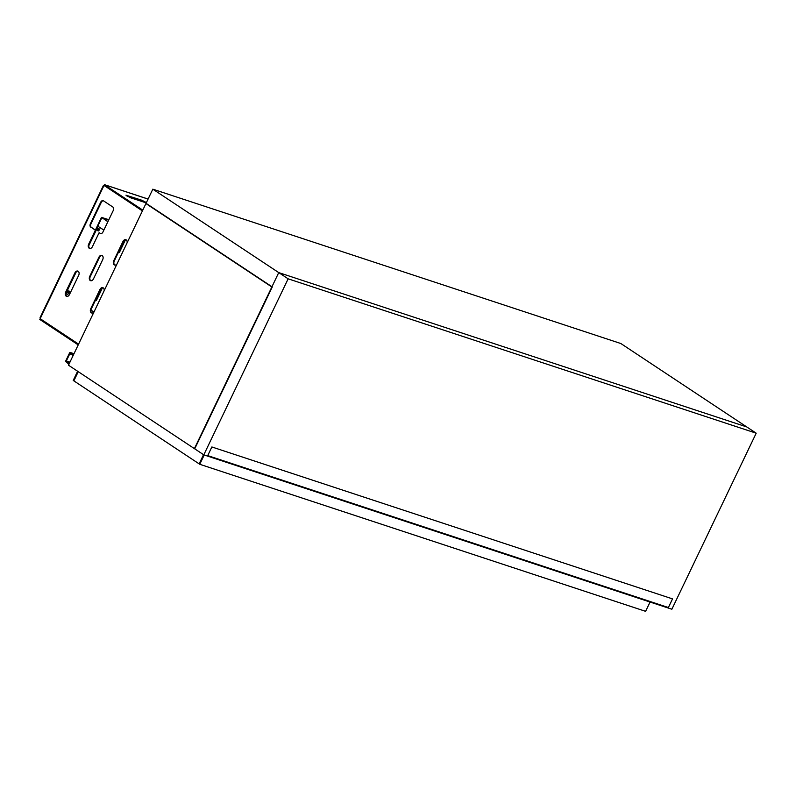<?xml version="1.0" encoding="UTF-8"?>
<svg xmlns="http://www.w3.org/2000/svg" width="796" height="796" viewBox="0 0 796 796"><rect width="100%" height="100%" fill="white"/><g stroke="black" fill="none" stroke-linecap="round" stroke-linejoin="round"><path stroke-width="1.19" d="M77.62 371.254L73.222 380.438L199.139 463.869L203.537 454.685L199.139 463.869L199.766 464.287L204.214 454.994L199.766 464.287L645.606 611.328L650.063 602.035L645.606 611.328L199.766 464.287L199.139 463.869L203.537 454.685M78.247 371.672L73.849 380.856L78.247 371.672M68.934 364.269L65.531 361.374L69.66 352.747L73.531 354.678M69.282 363.543L66.337 360.966L69.789 353.772L73.182 355.394M672.52 598.89L668.381 607.527L207.726 455.601L211.865 446.964L672.52 598.89M40.337 318.798L39.8 319.455L78.207 344.897M40.148 318.728L78.555 344.18M40.805 317.475L40.168 318.689L78.575 344.131M103.769 186.055L104.007 185.438L142.424 210.89M90.953 223.935A2.687 1.841 -71.7 0 0 91.371 227.367L95.361 230.193L88.694 244.103A3.224 2.209 -71.7 0 0 89.56 248.412A3.224 2.209 -71.7 0 0 92.455 246.601L99.112 232.691L100.216 233.417A2.687 1.841 108.3 0 0 100.525 233.566A2.687 1.841 108.3 0 0 102.923 232.054L113.271 210.472A2.687 1.841 108.3 0 0 112.853 207.03L103.45 200.801A2.687 1.841 -71.7 0 0 101.291 202.353L100.744 202.164L90.396 223.756L90.953 223.935L101.291 202.353M90.814 227.188A2.687 1.841 108.3 0 1 90.396 223.756M100.744 202.164A2.687 1.841 108.3 0 1 103.142 200.652A2.687 1.841 108.3 0 1 103.45 200.801M93.49 278.879L102.684 259.695A3.224 2.209 -71.7 0 0 101.808 255.387A3.224 2.209 -71.7 0 0 98.923 257.207L89.729 276.391A3.224 2.209 -71.7 0 0 90.605 280.69A3.224 2.209 -71.7 0 0 93.49 278.879M74.904 272.889L65.71 292.072A3.224 2.209 -71.7 0 0 66.585 296.371A3.224 2.209 -71.7 0 0 69.471 294.56L78.665 275.376A3.224 2.209 -71.7 0 0 77.789 271.068A3.224 2.209 -71.7 0 0 74.904 272.889L75.461 273.068A3.224 2.209 108.3 0 1 78.058 271.187M127.061 242.939A3.224 2.209 -71.7 0 0 125.828 239.705A3.224 2.209 -71.7 0 0 122.942 241.526L113.748 260.71A3.224 2.209 -71.7 0 0 114.624 265.008A3.224 2.209 -71.7 0 0 116.912 264.113M104.077 290.908A3.224 2.209 -71.7 0 0 102.853 287.674A3.224 2.209 -71.7 0 0 99.958 289.485L90.774 308.669A3.224 2.209 -71.7 0 0 91.639 312.977A3.224 2.209 -71.7 0 0 93.938 312.082L90.933 310.072M100.216 233.417L99.112 232.691M89.849 248.471A3.224 2.209 108.3 0 1 89.252 244.292L95.908 230.382L91.371 227.367M90.893 280.759A3.224 2.209 108.3 0 1 90.286 276.57L99.48 257.387A3.224 2.209 108.3 0 1 102.077 255.506M66.864 296.44A3.224 2.209 108.3 0 1 66.267 292.251L75.461 273.068M114.913 265.078A3.224 2.209 108.3 0 1 114.306 260.889L123.499 241.705A3.224 2.209 108.3 0 1 126.096 239.825M91.928 313.037A3.224 2.209 108.3 0 1 91.321 308.858L100.515 289.674A3.224 2.209 108.3 0 1 103.122 287.794M148.076 199.08L104.376 184.672L142.782 210.124M104.376 184.672L104.027 185.388L142.444 210.84M146.255 202.89L130.723 197.816L125.947 195.179L141.778 200.214L146.404 202.582M127.38 196.294L144.782 202.453M95.908 230.382L95.361 230.193M756.2 433.193L288.142 278.819L278.739 272.6L194.403 448.626L203.796 454.854L671.864 609.229L756.2 433.193L746.807 426.964L278.739 272.6L152.822 189.169L620.88 343.544L746.797 426.964M288.142 278.819L203.796 454.854M278.739 272.6L271.844 286.988L145.927 203.567L152.822 189.169M194.712 448.835L68.486 365.205L146.046 203.318L272.272 286.958L194.712 448.835M69.451 291.525A0.886 0.607 -71.7 0 0 68.705 293.087A0.886 0.607 -71.7 0 0 68.924 293.097M99.321 229.168A0.886 0.607 -71.7 0 0 98.585 230.731A0.886 0.607 -71.7 0 0 98.803 230.75M107.878 221.716L101.49 217.378L108.843 219.696M66.148 295.674L67.302 296.44M91.212 312.281L92.356 313.037M68.993 293.037A0.886 0.607 108.3 0 1 69.471 291.615M98.873 230.681A0.886 0.607 108.3 0 1 99.341 229.258M107.948 221.577L102.216 217.726L108.783 219.835M66.207 295.774L67.212 296.44M91.261 312.38L92.276 313.047M76.197 271.993L66.476 292.281A1.343 0.925 -71.7 0 0 66.685 294.003L68.894 295.465M103.838 230.153L98.853 226.85A1.343 0.925 -71.7 0 0 97.5 227.537L88.844 245.596M103.878 230.064L98.853 226.85M124.266 240.591L118.932 251.725A0.806 0.557 -71.7 0 0 118.982 252.69M101.291 288.56L95.958 299.684A0.806 0.557 -71.7 0 0 96.008 300.659M69.162 291.067A1.204 0.826 -71.7 0 0 68.436 293.296M99.042 228.711A1.204 0.826 -71.7 0 0 98.306 230.949M118.465 252.213A0.806 0.557 -71.7 0 0 119.509 252.223L125.42 239.885M95.48 300.182A0.806 0.557 -71.7 0 0 96.525 300.191L102.435 287.844M68.098 293.207A1.204 0.826 -71.7 0 0 68.993 290.978A1.204 0.826 -71.7 0 0 68.098 293.207M97.978 230.85A1.204 0.826 -71.7 0 0 98.863 228.621A1.204 0.826 -71.7 0 0 97.978 230.85M70.147 352.439L73.988 353.713L70.207 352.469M69.67 362.727L66.426 361.653M69.939 362.16L66.337 360.966M71.69 354.399L69.789 353.772M40.307 318.39L103.868 185.727M91.321 308.858L90.774 308.669M100.515 289.674L99.958 289.485M123.499 241.705L122.942 241.526M114.306 260.889L113.748 260.71M66.267 292.251L65.71 292.072M90.286 276.57L89.729 276.391M99.48 257.387L98.923 257.207M89.252 244.292L88.694 244.103M126.972 195.328L126.703 195.886M141.778 200.214L141.439 200.93M95.809 230.313L101.848 217.716M40.059 317.704L103.331 185.647M105.032 184.851L148.086 199.05M95.421 230.054L101.49 217.378"/></g></svg>
